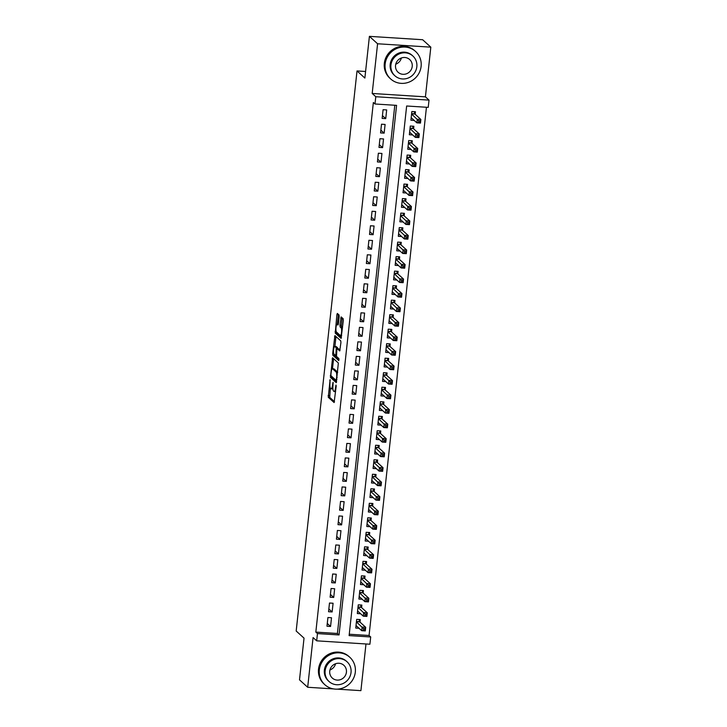 <?xml version="1.0" encoding="UTF-8"?>
<svg xmlns="http://www.w3.org/2000/svg" width="727" height="727" viewBox="0 0 727 727"><rect width="100%" height="100%" fill="white"/><g stroke="black" fill="none" stroke-linecap="round" stroke-linejoin="round"><path stroke-width="1.09" d="M330.094 379.639L328.277 397.278L334.12 402.558L336.183 386.264L336.019 385.037L335.52 387.809A4.662 1.1 -86.4 0 1 334.193 391.535A4.662 1.1 -86.4 0 1 333.993 391.435L333.511 390.999A4.662 1.1 -86.4 0 1 332.984 385.51L333.075 382.347L332.53 385.101A4.662 1.1 -86.4 0 1 331.212 388.818A4.662 1.1 -86.4 0 1 331.012 388.727L330.531 388.291A4.662 1.1 -86.4 0 1 329.994 382.802L330.094 379.639M339.173 316.654L339.009 314.936L337.328 313.437L336.91 314.6L335.247 333.12L341.09 338.391L343.335 320.425L343.162 318.708L341.145 316.908L339.954 325.26L340.118 326.977L341.09 327.859A3.899 0.927 -86.4 0 1 341.572 332.085A3.899 0.927 -86.4 0 1 340.427 335.556A3.899 0.927 -86.4 0 1 340.263 335.474L336.456 332.021A3.899 0.927 -86.4 0 1 335.974 327.795A3.899 0.927 -86.4 0 1 337.119 324.324A3.899 0.927 -86.4 0 1 337.283 324.406L337.982 325.005L338.391 323.842L339.173 316.654M374.996 103.988L375.786 96.727L429.021 100.117L428.23 107.369L406.647 105.997L349.114 635.598L370.697 636.97L369.907 644.222L316.681 640.832L317.463 633.581L339.046 634.953L396.578 105.36L374.996 103.988L373.36 102.498L315.827 632.099L317.463 633.581M316.681 640.832L313.083 637.57L307.685 687.269L299.506 679.845L304.031 638.133L296.18 631.009L357.021 70.937L364.872 78.062L369.407 36.35L377.586 43.774L372.188 93.465L375.786 96.727M332.575 357.757L330.44 377.413L336.283 382.684L338.355 363.009L332.575 357.757M332.675 353.549L334.92 335.583L340.763 340.863L340.927 342.571L339.727 350.932L337.264 348.742L336.846 349.905L336.501 356.394L338.936 358.602L338.764 360.619L332.848 355.267L332.675 353.549L333.775 353.622M369.407 36.35L422.641 39.731L430.82 47.155L377.586 43.774M307.685 687.269L333.511 688.905M337.228 689.141L360.91 690.65L365.981 643.968M415.181 114.293L415.453 111.749L411.855 111.522L410.909 120.228L414.217 120.437M413.599 128.797L413.881 126.262L410.282 126.035L409.337 134.74L412.645 134.949M412.027 143.31L412.3 140.774L408.701 140.538L407.756 149.244L411.064 149.462M410.446 157.823L410.728 155.278L407.129 155.051L406.184 163.757L409.492 163.966M408.874 172.326L409.147 169.791L405.557 169.564L404.603 178.269L407.911 178.478M407.302 186.839L407.574 184.304L403.976 184.067L403.031 192.773L406.338 192.991M405.721 201.352L405.993 198.807L402.404 198.58L401.458 207.286L404.757 207.495M404.148 215.855L404.421 213.32L400.822 213.093L399.877 221.799L403.185 222.008M402.567 230.368L402.849 227.824L399.25 227.596L398.305 236.302L401.604 236.511M400.995 244.881L401.268 242.336L397.669 242.109L396.724 250.815L400.032 251.024M399.414 259.385L399.696 256.849L396.097 256.622L395.152 265.328L398.46 265.537M397.842 273.897L398.114 271.353L394.516 271.126L393.571 279.831L396.878 280.04M396.26 288.401L396.542 285.865L392.943 285.638L391.998 294.344L395.306 294.553M394.688 302.914L394.961 300.378L391.362 300.151L390.417 308.857L393.725 309.066M393.107 317.426L393.389 314.882L389.79 314.655L388.845 323.361L392.153 323.57M391.535 331.93L391.808 329.395L388.218 329.167L387.264 337.873L390.572 338.082M389.963 346.443L390.235 343.907L386.637 343.671L385.692 352.377L389 352.595M388.382 360.955L388.654 358.411L385.065 358.184L384.12 366.89L387.418 367.099M386.809 375.459L387.082 372.924L383.483 372.697L382.538 381.402L385.846 381.611M385.228 389.972L385.51 387.436L381.911 387.2L380.966 395.906L384.265 396.115M383.656 404.485L383.929 401.94L380.33 401.713L379.385 410.419L382.693 410.628M382.075 418.988L382.357 416.453L378.758 416.226L377.813 424.931L381.121 425.141M380.503 433.501L380.775 430.957L377.177 430.729L376.232 439.435L379.539 439.644M378.921 448.005L379.203 445.469L375.605 445.242L374.659 453.948L377.967 454.157M377.349 462.517L377.622 459.982L374.032 459.755L373.078 468.461L376.386 468.67M375.768 477.03L376.05 474.486L372.451 474.258L371.506 482.964L374.814 483.173M374.196 491.534L374.469 488.998L370.879 488.771L369.934 497.477L373.233 497.686M372.624 506.047L372.896 503.511L369.298 503.275L368.353 511.981L371.661 512.199M371.043 520.559L371.315 518.015L367.726 517.788L366.781 526.493L370.079 526.702M369.47 535.063L369.743 532.527L366.144 532.3L365.199 541.006L368.507 541.215M367.889 549.576L368.171 547.04L364.572 546.804L363.627 555.51L366.926 555.719M366.317 564.088L366.59 561.544L362.991 561.317L362.046 570.023L365.354 570.232M364.736 578.592L365.018 576.057L361.419 575.829L360.474 584.535L363.782 584.744M363.164 593.105L363.436 590.56L359.838 590.333L358.893 599.039L362.2 599.248M361.583 607.618L361.864 605.073L358.266 604.846L357.32 613.552L360.628 613.761M327.913 617.523L326.968 626.229L330.567 626.456L331.512 617.75L327.913 617.523M329.495 603.019L328.549 611.725L332.139 611.952L333.084 603.246L329.495 603.019M331.067 588.506L330.122 597.212L333.72 597.44L334.665 588.734L331.067 588.506M332.648 573.994L331.703 582.7L335.292 582.936L336.237 574.23L332.648 573.994M334.22 559.49L333.275 568.196L336.874 568.423L337.819 559.717L334.22 559.49M335.792 544.977L334.847 553.683L338.446 553.91L339.391 545.205L335.792 544.977M337.373 530.465L336.428 539.17L340.027 539.407L340.972 530.701L337.373 530.465M338.946 515.961L338 524.667L341.599 524.894L342.544 516.188L338.946 515.961M340.527 501.448L339.582 510.154L343.18 510.381L344.125 501.675L340.527 501.448M342.099 486.945L341.154 495.65L344.752 495.878L345.698 487.172L342.099 486.945M343.68 472.432L342.735 481.138L346.325 481.365L347.279 472.659L343.68 472.432M345.252 457.919L344.307 466.625L347.906 466.852L348.851 458.146L345.252 457.919M346.834 443.415L345.888 452.121L349.478 452.348L350.423 443.643L346.834 443.415M348.406 428.903L347.461 437.609L351.059 437.836L352.004 429.13L348.406 428.903M349.987 414.39L349.033 423.096L352.631 423.323L353.576 414.617L349.987 414.39M351.559 399.886L350.614 408.592L354.213 408.819L355.158 400.114L351.559 399.886M353.131 385.374L352.186 394.079L355.785 394.307L356.73 385.601L353.131 385.374M354.712 370.861L353.767 379.567L357.366 379.803L358.311 371.097L354.712 370.861M356.285 356.357L355.339 365.063L358.938 365.29L359.883 356.584L356.285 356.357M357.866 341.844L356.921 350.55L360.519 350.777L361.464 342.072L357.866 341.844M359.438 327.332L358.493 336.038L362.091 336.274L363.037 327.568L359.438 327.332M361.019 312.828L360.074 321.534L363.664 321.761L364.609 313.055L361.019 312.828M362.591 298.315L361.646 307.021L365.245 307.248L366.19 298.543L362.591 298.315M364.172 283.812L363.227 292.518L366.817 292.745L367.762 284.039L364.172 283.812M365.745 269.299L364.8 278.005L368.398 278.232L369.343 269.526L365.745 269.299M367.317 254.786L366.372 263.492L369.97 263.719L370.915 255.013L367.317 254.786M368.898 240.283L367.953 248.988L371.552 249.216L372.497 240.51L368.898 240.283M370.47 225.77L369.525 234.476L373.124 234.703L374.069 225.997L370.47 225.77M372.051 211.257L371.106 219.963L374.705 220.199L375.65 211.493L372.051 211.257M373.623 196.753L372.678 205.459L376.277 205.686L377.222 196.981L373.623 196.753M375.205 182.241L374.26 190.947L377.849 191.174L378.803 182.468L375.205 182.241M376.777 167.728L375.832 176.434L379.43 176.67L380.375 167.964L376.777 167.728M378.358 153.224L377.413 161.93L381.003 162.157L381.948 153.452L378.358 153.224M379.93 138.712L378.985 147.417L382.584 147.645L383.529 138.939L379.93 138.712M381.511 124.208L380.557 132.914L384.156 133.141L385.101 124.435L381.511 124.208M315.827 632.099L337.41 633.471L394.797 105.242M385.737 118.628L386.682 109.922L383.084 109.695L382.138 118.401L385.737 118.628L382.438 115.638M349.269 634.226L369.062 635.48L426.449 107.26M360.01 622.121L360.283 619.586L356.693 619.359L355.739 628.064L359.047 628.273M365.59 71.482L357.021 70.937M372.188 93.465L425.422 96.855L430.82 47.155M425.422 96.855L429.021 100.117M369.062 635.48L370.697 636.97M337.41 633.471L339.046 634.953M330.567 626.456L327.268 623.466M332.139 611.952L328.849 608.962M333.72 597.44L330.421 594.45M335.292 582.936L332.003 579.937M336.874 568.423L333.575 565.433M338.446 553.91L335.147 550.921M340.027 539.407L336.728 536.408M341.599 524.894L338.3 521.904M343.18 510.381L339.882 507.391M344.752 495.878L341.454 492.879M346.325 481.365L343.035 478.375M347.906 466.852L344.607 463.862M349.478 452.348L346.188 449.359M351.059 437.836L347.76 434.846M352.631 423.323L349.333 420.333M354.213 408.819L350.914 405.83M355.785 394.307L352.486 391.317M357.366 379.803L354.067 376.804M358.938 365.29L355.639 362.3M360.519 350.777L357.221 347.788M362.091 336.274L358.793 333.275M363.664 321.761L360.374 318.771M365.245 307.248L361.946 304.259M366.817 292.745L363.527 289.755M368.398 278.232L365.099 275.242M369.97 263.719L366.672 260.729M371.552 249.216L368.253 246.226M373.124 234.703L369.825 231.713M374.705 220.199L371.406 217.2M376.277 205.686L372.978 202.697M377.849 191.174L374.559 188.184M379.43 176.67L376.132 173.671M381.003 162.157L377.713 159.168M382.584 147.645L379.285 144.655M384.156 133.141L380.857 130.151M331.212 388.818L332.648 388.909A4.662 1.1 -86.4 0 0 332.911 388.8M330.376 388.091L329.722 397.369L334.493 401.704M331.676 376.35L331.875 377.504L336.656 381.839M333.584 358.675L332.475 368.762M330.894 374.541L331.012 375.741L336.083 380.348L336.637 377.486A4.662 1.1 -86.4 0 0 336.11 371.997L332.639 368.853A4.662 1.1 -86.4 0 0 332.439 368.753A4.662 1.1 -86.4 0 0 331.121 372.478L330.894 374.541M337.701 372.288A4.662 1.1 -86.4 0 0 337.546 372.088L336.11 371.997M332.439 368.753L333.875 368.843A4.662 1.1 -86.4 0 1 334.075 368.943L337.546 372.088M334.893 346.497L335.947 336.837L334.502 336.746M340.1 350.078L338.637 348.851M339.064 359.701L334.284 355.358L332.848 355.267M334.893 346.561A3.899 0.927 -86.4 0 0 334.729 346.488A3.899 0.927 -86.4 0 0 333.584 349.951A3.899 0.927 -86.4 0 0 334.066 354.185L335.465 355.43L335.883 354.267L336.237 347.779L334.893 346.561L336.328 346.661A3.899 0.927 -86.4 0 0 336.165 346.579L334.729 346.488M337.873 348.778L337.673 347.87L336.237 347.779M336.328 346.661L337.673 347.87M334.084 354.203L334.284 355.358M342.217 317.844L341.39 325.351L341.554 327.068L342.517 327.941M336.492 332.057L336.692 333.211L341.463 337.546M338.391 314.382L337.301 324.333M355.948 626.211L356.839 626.265M356.021 625.52L361.71 630.691L362.11 627.056L365.699 627.292L359.747 621.885L358.993 619.504M364.927 628.691L365.699 627.292L365.308 630.918L361.71 630.691L364.772 630.145L364.927 628.691L363.491 628.601L363.336 630.055M363.491 628.601L356.412 621.894M364.772 630.145L365.308 630.918M319.344 669.84A18.548 17.702 132.2 0 0 324.86 684.725A18.548 17.702 132.2 0 0 343.544 687.742A18.548 17.702 132.2 0 0 355.312 672.13A18.548 17.702 132.2 0 0 349.787 657.253A18.548 17.702 132.2 0 0 331.112 654.227A18.548 17.702 132.2 0 0 319.344 669.84M349.787 657.253L348.969 656.508A18.548 17.702 132.2 0 0 330.294 653.482A18.548 17.702 132.2 0 0 318.526 669.104A18.548 17.702 132.2 0 0 324.042 683.98L324.86 684.725M329.104 681.562L328.35 680.872A13.359 12.75 -47.8 0 1 324.378 670.167A13.359 12.75 -47.8 0 1 332.848 658.916A13.359 12.75 -47.8 0 1 346.297 661.097L347.052 661.779A13.359 12.75 132.2 0 0 333.602 659.598A13.359 12.75 132.2 0 0 325.133 670.848A13.359 12.75 132.2 0 0 329.104 681.562A13.359 12.75 132.2 0 0 342.553 683.734A13.359 12.75 132.2 0 0 351.032 672.493A13.359 12.75 132.2 0 0 347.052 661.779M346.425 672.202A8.606 8.215 132.2 0 0 335.192 663.896A8.606 8.215 132.2 0 0 332.294 678.046A8.606 8.215 132.2 0 0 346.425 672.202M335.574 663.742A8.606 8.215 -47.8 0 1 329.949 669.949M385.146 64.076A18.548 17.702 132.2 0 0 390.672 78.952A18.548 17.702 132.2 0 0 409.356 81.978A18.548 17.702 132.2 0 0 421.115 66.357A18.548 17.702 132.2 0 0 415.599 51.481A18.548 17.702 132.2 0 0 396.915 48.455A18.548 17.702 132.2 0 0 385.146 64.076M415.599 51.481L414.781 50.736A18.548 17.702 132.2 0 0 396.097 47.718A18.548 17.702 132.2 0 0 384.329 63.331A18.548 17.702 132.2 0 0 389.854 78.207L390.672 78.952M394.915 75.79L394.161 75.108A13.359 12.75 -47.8 0 1 390.19 64.394A13.359 12.75 -47.8 0 1 398.66 53.153A13.359 12.75 -47.8 0 1 412.109 55.325L412.863 56.006A13.359 12.75 132.2 0 0 399.414 53.834A13.359 12.75 132.2 0 0 390.935 65.076A13.359 12.75 132.2 0 0 394.915 75.79A13.359 12.75 132.2 0 0 408.365 77.962A13.359 12.75 132.2 0 0 416.835 66.72A13.359 12.75 132.2 0 0 412.863 56.006M412.227 66.43A8.606 8.215 132.2 0 0 401.004 58.124A8.606 8.215 132.2 0 0 398.105 72.273A8.606 8.215 132.2 0 0 412.227 66.43M401.386 57.978A8.606 8.215 -47.8 0 1 395.761 64.176M357.52 611.698L358.42 611.761M357.593 611.016L363.291 616.178L363.682 612.552L367.28 612.779L361.328 607.372L360.565 604.991M366.508 614.188L367.28 612.779L366.881 616.405L363.291 616.178L366.353 615.633L366.508 614.188L365.072 614.097L364.909 615.542M365.072 614.097L357.993 607.381M366.353 615.633L366.881 616.405M359.093 597.194L359.992 597.249M359.174 596.503L364.863 601.665L365.254 598.039L368.853 598.266L362.9 592.868L362.137 590.478M368.08 599.675L368.853 598.266L368.462 601.892L364.863 601.665L367.926 601.129L368.08 599.675L366.644 599.584L366.49 601.038M366.644 599.584L359.565 592.878M367.926 601.129L368.462 601.892M360.674 582.681L361.573 582.736M360.746 581.991L366.444 587.162L366.835 583.527L370.434 583.763L364.481 578.356L363.718 575.975M369.661 585.162L370.434 583.763L370.034 587.389L366.444 587.162L369.498 586.616L369.661 585.162L368.216 585.071L368.062 586.525M368.216 585.071L361.146 578.365M369.498 586.616L370.034 587.389M362.246 568.169L363.146 568.232M362.328 567.487L368.016 572.649L368.407 569.023L372.006 569.25L366.054 563.843L365.29 561.462M371.233 570.659L372.006 569.25L371.615 572.876L368.016 572.649L371.079 572.104L371.233 570.659L369.798 570.568L369.643 572.013M369.798 570.568L362.718 563.852M371.079 572.104L371.615 572.876M363.827 553.665L364.727 553.72M363.9 552.974L369.589 558.136L369.988 554.51L373.587 554.737L367.626 549.339L366.871 546.949M372.815 556.146L373.587 554.737L373.187 558.372L369.589 558.136L372.651 557.6L372.815 556.146L371.37 556.055L371.215 557.509M371.37 556.055L364.291 549.348M372.651 557.6L373.187 558.372M365.399 539.152L366.299 539.207M365.481 538.462L371.17 543.632L371.561 540.007L375.159 540.234L369.207 534.827L368.444 532.446M374.387 541.633L375.159 540.234L374.768 543.86L371.17 543.632L374.232 543.087L374.387 541.633L372.951 541.542L372.787 542.996M372.951 541.542L365.872 534.836M374.232 543.087L374.768 543.86M366.981 524.649L367.88 524.703M367.053 523.958L372.742 529.12L373.142 525.494L376.74 525.721L370.779 520.323L370.025 517.933M375.968 527.13L376.74 525.721L376.341 529.347L372.742 529.12L375.804 528.574L375.968 527.13L374.523 527.039L374.369 528.484M374.523 527.039L367.444 520.332M375.804 528.574L376.341 529.347M368.553 510.136L369.452 510.19M368.625 509.445L374.323 514.607L374.714 510.981L378.313 511.208L372.36 505.81L371.597 503.429M377.54 512.617L378.313 511.208L377.922 514.843L374.323 514.607L377.386 514.071L377.54 512.617L376.104 512.526L375.941 513.98M376.104 512.526L369.025 505.819M377.386 514.071L377.922 514.843M370.134 495.623L371.024 495.687M370.207 494.933L375.895 500.103L376.295 496.477L379.885 496.705L373.932 491.298L373.178 488.917M379.112 498.104L379.885 496.705L379.494 500.33L375.895 500.103L378.958 499.558L379.112 498.104L377.676 498.013L377.522 499.467M377.676 498.013L370.597 491.307M378.958 499.558L379.494 500.33M371.706 481.12L372.606 481.174M371.779 480.429L377.477 485.591L377.867 481.965L381.466 482.192L375.514 476.794L374.75 474.404M380.694 483.6L381.466 482.192L381.075 485.818L377.477 485.591L380.539 485.045L380.694 483.6L379.258 483.51L379.094 484.954M379.258 483.51L372.179 476.803M380.539 485.045L381.075 485.818M373.287 466.607L374.178 466.661M373.36 465.916L379.049 471.087L379.449 467.452L383.038 467.688L377.086 462.281L376.332 459.9M382.266 469.088L383.038 467.688L382.647 471.314L379.049 471.087L382.111 470.542L382.266 469.088L380.83 468.997L380.675 470.451M380.83 468.997L373.751 462.29M382.111 470.542L382.647 471.314M374.859 452.094L375.759 452.158M374.932 451.403L380.63 456.574L381.021 452.948L384.619 453.175L378.667 447.768L377.904 445.387M383.847 454.584L384.619 453.175L384.219 456.801L380.63 456.574L383.683 456.029L383.847 454.584L382.411 454.484L382.248 455.938M382.411 454.484L375.332 447.777M383.683 456.029L384.219 456.801M376.432 437.59L377.331 437.645M376.513 436.9L382.202 442.061L382.593 438.436L386.191 438.663L380.239 433.265L379.476 430.875M385.419 440.071L386.191 438.663L385.801 442.289L382.202 442.061L385.265 441.525L385.419 440.071L383.983 439.98L383.829 441.425M383.983 439.98L376.904 433.274M385.265 441.525L385.801 442.289M378.013 423.078L378.912 423.132M378.085 422.387L383.783 427.558L384.174 423.923L387.773 424.159L381.82 418.752L381.057 416.371M387 425.559L387.773 424.159L387.373 427.785L383.783 427.558L386.837 427.013L387 425.559L385.555 425.468L385.401 426.922M385.555 425.468L378.485 418.761M386.837 427.013L387.373 427.785M379.585 408.565L380.485 408.629M379.667 407.883L385.355 413.045L385.746 409.419L389.345 409.646L383.393 404.239L382.629 401.858M388.572 411.055L389.345 409.646L388.954 413.272L385.355 413.045L388.418 412.5L388.572 411.055L387.137 410.964L386.982 412.409M387.137 410.964L380.057 404.248M388.418 412.5L388.954 413.272M381.166 394.061L382.066 394.116M381.239 393.371L386.928 398.532L387.327 394.906L390.926 395.134L384.965 389.736L384.21 387.346M390.154 396.542L390.926 395.134L390.526 398.76L386.928 398.532L389.99 397.996L390.154 396.542L388.709 396.451L388.554 397.905M388.709 396.451L381.63 389.745M389.99 397.996L390.526 398.76M382.738 379.549L383.638 379.603M382.811 378.858L388.509 384.029L388.9 380.403L392.498 380.63L386.546 375.223L385.783 372.842M391.726 382.029L392.498 380.63L392.107 384.256L388.509 384.029L391.571 383.483L391.726 382.029L390.29 381.939L390.126 383.393M390.29 381.939L383.211 375.232M391.571 383.483L392.107 384.256M384.319 365.045L385.219 365.099M384.392 364.354L390.081 369.516L390.481 365.89L394.07 366.117L388.118 360.719L387.364 358.329M393.307 367.526L394.07 366.117L393.68 369.743L390.081 369.516L393.143 368.971L393.307 367.526L391.862 367.435L391.708 368.88M391.862 367.435L384.783 360.719M393.143 368.971L393.68 369.743M385.892 350.532L386.791 350.587M385.964 349.841L391.662 355.003L392.053 351.377L395.652 351.604L389.699 346.206L388.936 343.826M394.879 353.013L395.652 351.604L395.261 355.239L391.662 355.003L394.725 354.467L394.879 353.013L393.443 352.922L393.28 354.376M393.443 352.922L386.364 346.216M394.725 354.467L395.261 355.239M387.473 336.019L388.363 336.083M387.546 335.329L393.234 340.5L393.634 336.874L397.224 337.101L391.271 331.694L390.517 329.313M396.451 338.5L397.224 337.101L396.833 340.727L393.234 340.5L396.297 339.954L396.451 338.5L395.015 338.409L394.861 339.863M395.015 338.409L387.936 331.703M396.297 339.954L396.833 340.727M389.045 321.516L389.945 321.57M389.118 320.825L394.816 325.987L395.206 322.361L398.805 322.588L392.853 317.19L392.089 314.8M398.032 323.997L398.805 322.588L398.405 326.214L394.816 325.987L397.878 325.442L398.032 323.997L396.597 323.906L396.433 325.351M396.597 323.906L389.518 317.199M397.878 325.442L398.405 326.214M390.626 307.003L391.517 307.058M390.699 306.312L396.388 311.474L396.778 307.848L400.377 308.075L394.425 302.677L393.661 300.296M399.605 309.484L400.377 308.075L399.986 311.71L396.388 311.474L399.45 310.938L399.605 309.484L398.169 309.393L398.014 310.847M398.169 309.393L391.09 302.686M399.45 310.938L399.986 311.71M392.198 292.49L393.098 292.554M392.271 291.8L397.969 296.97L398.36 293.344L401.958 293.572L396.006 288.165L395.243 285.784M401.186 294.98L401.958 293.572L401.558 297.198L397.969 296.97L401.022 296.425L401.186 294.98L399.741 294.88L399.586 296.334M399.741 294.88L392.671 288.174M401.022 296.425L401.558 297.198M393.77 277.987L394.67 278.041M393.852 277.296L399.541 282.458L399.932 278.832L403.53 279.059L397.578 273.661L396.815 271.271M402.758 280.468L403.53 279.059L403.14 282.685L399.541 282.458L402.604 281.922L402.758 280.468L401.322 280.377L401.168 281.822M401.322 280.377L394.243 273.67M402.604 281.922L403.14 282.685M395.352 263.474L396.251 263.528M395.424 262.783L401.113 267.954L401.513 264.319L405.112 264.555L399.15 259.148L398.396 256.767M404.339 265.955L405.112 264.555L404.712 268.181L401.113 267.954L404.176 267.409L404.339 265.955L402.894 265.864L402.74 267.318M402.894 265.864L395.815 259.157M404.176 267.409L404.712 268.181M396.924 248.961L397.823 249.025M397.006 248.28L402.694 253.441L403.085 249.815L406.684 250.043L400.731 244.635L399.968 242.255M405.911 251.451L406.684 250.043L406.293 253.668L402.694 253.441L405.757 252.896L405.911 251.451L404.476 251.36L404.312 252.805M404.476 251.36L397.396 244.645M405.757 252.896L406.293 253.668M398.505 234.457L399.405 234.512M398.578 233.767L404.267 238.929L404.666 235.303L408.265 235.53L402.304 230.132L401.549 227.742M407.493 236.938L408.265 235.53L407.865 239.156L404.267 238.929L407.329 238.392L407.493 236.938L406.048 236.848L405.893 238.302M406.048 236.848L398.969 230.141M407.329 238.392L407.865 239.156M400.077 219.945L400.977 219.999M400.15 219.254L405.848 224.425L406.239 220.79L409.837 221.026L403.885 215.619L403.121 213.238M409.065 222.426L409.837 221.026L409.446 224.652L405.848 224.425L408.91 223.88L409.065 222.426L407.629 222.335L407.465 223.789M407.629 222.335L400.55 215.628M408.91 223.88L409.446 224.652M401.658 205.441L402.549 205.496M401.731 204.75L407.42 209.912L407.82 206.286L411.409 206.513L405.457 201.106L404.703 198.725M410.637 207.922L411.409 206.513L411.019 210.139L407.42 209.912L410.482 209.367L410.637 207.922L409.201 207.831L409.047 209.276M409.201 207.831L402.122 201.115M410.482 209.367L411.019 210.139M403.231 190.928L404.13 190.983M403.303 190.238L409.001 195.399L409.392 191.774L412.991 192.001L407.038 186.603L406.275 184.213M412.218 193.409L412.991 192.001L412.6 195.636L409.001 195.399L412.064 194.863L412.218 193.409L410.782 193.318L410.619 194.772M410.782 193.318L403.703 186.612M412.064 194.863L412.6 195.636M404.812 176.416L405.702 176.479M404.884 175.725L410.573 180.896L410.973 177.27L414.563 177.497L408.61 172.09L407.856 169.709M413.79 178.897L414.563 177.497L414.172 181.123L410.573 180.896L413.636 180.351L413.79 178.897L412.354 178.806L412.2 180.26M412.354 178.806L405.275 172.099M413.636 180.351L414.172 181.123M406.384 161.912L407.284 161.967M406.457 161.221L412.154 166.383L412.545 162.757L416.144 162.984L410.192 157.586L409.428 155.196M415.371 164.393L416.144 162.984L415.744 166.61L412.154 166.383L415.208 165.838L415.371 164.393L413.936 164.302L413.772 165.747M413.936 164.302L406.856 157.595M415.208 165.838L415.744 166.61M407.956 147.399L408.856 147.454M408.038 146.709L413.727 151.87L414.117 148.244L417.716 148.472L411.764 143.074L411 140.693M416.944 149.88L417.716 148.472L417.325 152.107L413.727 151.87L416.789 151.334L416.944 149.88L415.508 149.789L415.353 151.243M415.508 149.789L408.429 143.083M416.789 151.334L417.325 152.107M409.537 132.887L410.437 132.95M409.61 132.196L415.308 137.367L415.699 133.741L419.297 133.968L413.345 128.561L412.582 126.18M418.525 135.367L419.297 133.968L418.897 137.594L415.308 137.367L418.361 136.821L418.525 135.367L417.08 135.277L416.925 136.731M417.08 135.277L410.01 128.57M418.361 136.821L418.897 137.594M411.109 118.383L412.009 118.437M411.191 117.692L416.88 122.854L417.271 119.228L420.869 119.455L414.917 114.057L414.154 111.667M420.097 120.864L420.869 119.455L420.479 123.081L416.88 122.854L419.942 122.309L420.097 120.864L418.661 120.773L418.507 122.218M418.661 120.773L411.582 114.066M419.942 122.309L420.479 123.081M330.231 380.466L329.758 380.43M336.201 385.883L335.729 385.855M333.22 383.174L332.748 383.147M333.021 385.137L332.53 385.101M336.01 387.845L335.52 387.809M329.722 397.369L328.277 397.278M329.549 395.661L328.113 395.57M331.875 377.504L330.44 377.413M331.012 375.75L330.276 375.695M333.539 358.984L332.103 358.893M336.91 379.585L336.419 379.549M337.128 377.522L336.637 377.486M334.075 368.943L332.639 368.853M338.764 348.86L337.328 348.769M336.301 355.458L335.538 355.412M336.374 354.303L335.883 354.267M336.901 349.533L336.401 349.496M338.282 324.469L337.283 324.406M342.517 327.95L341.09 327.859M341.554 327.068L340.118 326.977M341.39 325.351L339.954 325.26M342.172 318.162L340.736 318.072M336.692 333.211L335.247 333.12M336.174 331.476L335.083 331.403M338.346 314.691L336.91 314.6M359.747 621.885L356.439 621.676M359.638 621.667L356.457 621.467M361.328 607.372L358.011 607.163M361.21 607.163L358.038 606.954M362.9 592.868L359.592 592.659M362.791 592.65L359.611 592.45M364.481 578.356L361.165 578.147M364.363 578.138L361.192 577.938M366.054 563.843L362.746 563.634M365.945 563.634L362.764 563.425M367.626 549.339L364.318 549.13M367.517 549.121L364.345 548.921M369.207 534.827L365.899 534.618M369.098 534.609L365.917 534.409M370.779 520.323L367.471 520.105M370.67 520.105L367.489 519.905M372.36 505.81L369.043 505.601M372.251 505.592L369.071 505.392M373.932 491.298L370.625 491.088M373.823 491.088L370.643 490.879M375.514 476.794L372.197 476.576M375.405 476.576L372.224 476.376M377.086 462.281L373.778 462.072M376.977 462.063L373.796 461.863M378.667 447.768L375.35 447.559M378.549 447.559L375.377 447.35M380.239 433.265L376.931 433.056M380.13 433.047L376.95 432.847M381.82 418.752L378.503 418.543M381.702 418.534L378.531 418.334M383.393 404.239L380.085 404.03M383.283 404.03L380.103 403.821M384.965 389.736L381.657 389.527M384.856 389.518L381.684 389.318M386.546 375.223L383.229 375.014M386.437 375.005L383.256 374.805M388.118 360.719L384.81 360.501M388.009 360.501L384.828 360.301M389.699 346.206L386.382 345.997M389.59 345.988L386.41 345.788M391.271 331.694L387.964 331.485M391.162 331.476L387.982 331.276M392.853 317.19L389.536 316.972M392.734 316.972L389.563 316.772M394.425 302.677L391.117 302.468M394.316 302.459L391.135 302.259M396.006 288.165L392.689 287.956M395.888 287.956L392.716 287.747M397.578 273.661L394.27 273.452M397.469 273.443L394.288 273.243M399.15 259.148L395.842 258.939M399.041 258.93L395.87 258.73M400.731 244.635L397.424 244.426M400.622 244.426L397.442 244.217M402.304 230.132L398.996 229.923M402.195 229.914L399.014 229.714M403.885 215.619L400.568 215.41M403.776 215.401L400.595 215.201M405.457 201.106L402.149 200.897M405.348 200.897L402.167 200.697M407.038 186.603L403.721 186.394M406.929 186.385L403.749 186.185M408.61 172.09L405.302 171.881M408.501 171.872L405.321 171.672M410.192 157.586L406.875 157.368M410.073 157.368L406.902 157.168M411.764 143.074L408.456 142.865M411.655 142.855L408.474 142.656M413.345 128.561L410.028 128.352M413.227 128.352L410.055 128.143M414.917 114.057L411.609 113.839M414.808 113.839L411.627 113.639M335.601 391.617L334.193 391.535M338.7 348.833L337.264 348.742M336.301 355.485L335.465 355.43M338.3 324.396L337.119 324.324M341.681 335.638L340.427 335.556"/></g></svg>
